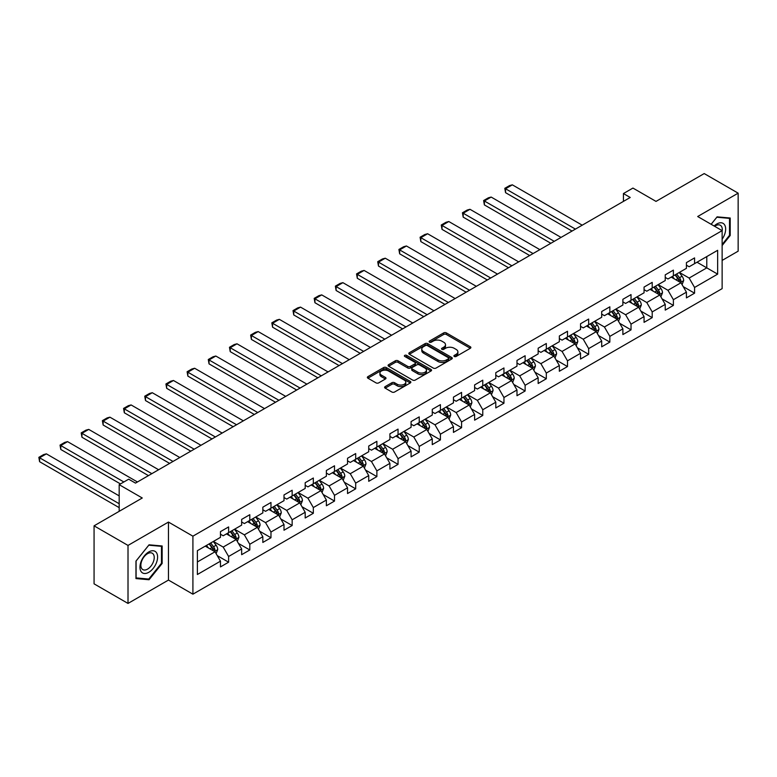 <?xml version="1.0" encoding="UTF-8"?>
<svg xmlns="http://www.w3.org/2000/svg" width="777" height="777" viewBox="0 0 777 777"><rect width="100%" height="100%" fill="white"/><g stroke="black" fill="none" stroke-linecap="round" stroke-linejoin="round"><path stroke-width="1.17" d="M454.302 356.458A1.321 0.758 0 0 0 456.167 356.458L470.318 348.29A1.884 1.088 0 0 0 470.872 347.523A1.884 1.088 0 0 0 470.318 346.746L446.338 332.896A1.884 1.088 0 0 0 443.667 332.896L429.506 341.074A1.321 0.758 0 0 0 429.127 341.618A1.321 0.758 0 0 0 429.506 342.152A1.321 0.758 0 0 0 431.371 342.152L433.207 341.093A6.031 3.477 0 0 1 441.734 341.093L443.735 342.249A6.031 3.477 0 0 1 445.503 344.706A6.031 3.477 0 0 1 443.735 347.173L441.899 348.232A1.321 0.758 0 0 0 441.521 348.766A1.321 0.758 0 0 0 441.899 349.31A1.321 0.758 0 0 0 443.774 349.31L445.6 348.251A6.031 3.477 0 0 1 454.127 348.251L456.128 349.407A6.031 3.477 0 0 1 457.896 351.864A6.031 3.477 0 0 1 456.128 354.331L454.302 355.39A1.321 0.758 0 0 0 453.914 355.924A1.321 0.758 0 0 0 454.302 356.458L454.302 355.39M385.169 386.606A1.884 1.088 0 0 0 384.615 387.373A1.884 1.088 0 0 0 385.169 388.141L391.899 392.026A1.884 1.088 0 0 0 394.561 392.026L410.285 382.954A1.884 1.088 0 0 0 410.839 382.177A1.884 1.088 0 0 0 410.285 381.41L386.295 367.56A1.884 1.088 0 0 0 383.634 367.56L367.909 376.641A1.884 1.088 0 0 0 367.356 377.408A1.884 1.088 0 0 0 367.909 378.176L376.039 382.876A1.884 1.088 0 0 0 378.7 382.876L385.431 378.991A1.884 1.088 0 0 0 385.984 378.214A1.884 1.088 0 0 0 385.431 377.447L381.4 375.116A5.041 2.914 0 0 1 379.924 373.067A5.041 2.914 0 0 1 383.042 370.376A5.041 2.914 0 0 1 388.529 371.008L404.322 380.118A5.041 2.914 0 0 1 405.798 382.177A5.041 2.914 0 0 1 402.69 384.868A5.041 2.914 0 0 1 397.193 384.236L394.561 382.721A1.884 1.088 0 0 0 391.899 382.721L385.169 386.606L385.169 388.141M722.134 260.421L738.15 251.165L738.15 193.162L704.205 173.572L656.011 201.398L632.934 188.073L623.426 193.56L630.215 197.475L135.48 483.109L128.691 479.195L119.182 484.673L119.182 511.324M128.011 545.425L128.011 603.428L168.463 580.069L168.463 522.066L128.011 545.425L94.066 525.835L142.269 497.999L119.182 484.673M168.463 522.066L192.91 536.179L722.134 230.633L722.134 288.636L192.91 594.182L192.91 536.179M738.15 193.162L697.688 216.521L722.134 230.633M433.343 368.104A1.884 1.088 0 0 0 436.004 368.104L451.728 359.023A1.884 1.088 0 0 0 452.282 358.255A1.884 1.088 0 0 0 451.728 357.478L427.748 343.638A1.884 1.088 0 0 0 425.077 343.638L409.353 352.709A1.884 1.088 0 0 0 408.799 353.477A1.884 1.088 0 0 0 409.353 354.254L433.343 368.104M405.283 356.75A1.321 0.758 0 0 1 406.624 356.934L406.624 355.371L431.012 369.444A1.884 1.088 0 0 1 431.565 370.211A1.884 1.088 0 0 1 431.012 370.988L415.287 380.06A1.884 1.088 0 0 1 412.616 380.06L388.626 366.22L395.357 362.354L395.357 360.79L388.626 364.675A1.884 1.088 0 0 0 388.082 365.443A1.884 1.088 0 0 0 388.626 366.22L388.626 364.675M395.357 362.354A1.884 1.088 0 0 1 398.028 362.354L398.028 360.79A1.884 1.088 0 0 0 395.357 360.79M398.028 360.79L407.75 366.404A1.884 1.088 0 0 0 410.421 366.404L414.889 363.83A1.884 1.088 0 0 0 415.433 363.063A1.884 1.088 0 0 0 414.889 362.296L404.759 356.439A1.321 0.758 0 0 1 404.37 355.905A1.321 0.758 0 0 1 405.186 355.206A1.321 0.758 0 0 1 406.624 355.371M128.011 603.428L94.066 583.838L94.066 525.835M217.278 555.652L228.613 562.198L228.613 556.478L241.647 548.951L241.647 554.681L249.796 549.97L249.796 544.25L262.83 536.722L262.83 542.453L270.969 537.742L270.969 532.022L284.003 524.494L284.003 530.225L292.152 525.514L292.152 519.794L305.186 512.266L305.186 517.997L313.335 513.286L313.335 507.566L326.369 500.038L326.369 505.769L334.508 501.058L334.508 495.337L347.542 487.81L347.542 493.541L355.691 488.83L355.691 483.109L368.725 475.582L368.725 481.313L376.874 476.602L376.874 470.881L389.908 463.354L389.908 469.085L398.047 464.374L398.047 458.653L411.082 451.126L411.082 456.857L419.23 452.146L419.23 446.425L432.265 438.898L432.265 444.629L440.413 439.918L440.413 434.197L453.447 426.67L453.447 432.4L461.587 427.69L461.587 421.969L474.621 414.442L474.621 420.172L482.77 415.462L482.77 409.741L495.804 402.214L495.804 407.944L503.952 403.234L503.952 397.513L516.987 389.986L516.987 395.716L525.126 391.006L525.126 385.285L538.16 377.758L538.16 383.488L546.309 378.778L546.309 373.057L559.343 365.53L559.343 371.26L567.492 366.55L567.492 360.829L580.526 353.302L580.526 359.032L588.665 354.322L588.665 348.601L601.699 341.074L601.699 346.804L609.848 342.094L609.848 336.373L622.882 328.846L622.882 334.576L631.031 329.866L631.031 324.145L644.065 316.618L644.065 322.348L652.204 317.638L652.204 311.917L665.238 304.39L665.238 310.12L673.387 305.41L673.387 299.689L686.421 292.162L686.421 297.892L694.57 293.182L694.57 287.461L717.647 274.135L717.647 250.311L706.788 256.575L706.788 267.861L717.647 274.135M228.613 562.198L220.464 566.909L220.464 561.179L197.387 574.504L197.387 550.679L220.464 537.354L220.464 531.633L228.613 526.932L228.613 532.653L241.647 525.126L241.647 519.405L249.796 514.704L249.796 520.425L262.83 512.898L262.83 507.177L270.969 502.476L270.969 508.197L284.003 500.67L284.003 494.949L292.152 490.248L292.152 495.969L305.186 488.442L305.186 482.721L313.335 478.02L313.335 483.741L326.369 476.214L326.369 470.493L334.508 465.792L334.508 471.513L347.542 463.986L347.542 458.265L355.691 453.564L355.691 459.285L368.725 451.758L368.725 446.037L376.874 441.336L376.874 447.057L389.908 439.529L389.908 433.809L398.047 429.108L398.047 434.829L411.082 427.301L411.082 421.581L419.23 416.88L419.23 422.601L432.265 415.073L432.265 409.353L440.413 404.652L440.413 410.373L453.447 402.845L453.447 397.125L461.587 392.414L461.587 398.145L474.621 390.617L474.621 384.897L482.77 380.186L482.77 385.916L495.804 378.389L495.804 372.669L503.952 367.958L503.952 373.688L516.987 366.161L516.987 360.441L525.126 355.73L525.126 361.46L538.16 353.933L538.16 348.213L546.309 343.502L546.309 349.232L559.343 341.705L559.343 335.985L567.492 331.274L567.492 337.004L580.526 329.477L580.526 323.756L588.665 319.046L588.665 324.776L601.699 317.249L601.699 311.528L609.848 306.818L609.848 312.548L622.882 305.021L622.882 299.3L631.031 294.59L631.031 300.32L644.065 292.793L644.065 287.072L652.204 282.362L652.204 288.092L665.238 280.565L665.238 274.844L673.387 270.134L673.387 275.864L686.421 268.337L686.421 262.616L694.57 257.906L694.57 263.636L717.647 250.311M226.437 533.906L236.218 539.549L223.184 547.076L213.403 541.433M220.464 534.217L223.184 535.78L228.613 532.653M223.184 547.076L228.613 556.478M236.218 539.549L241.647 548.951M247.62 521.678L257.391 527.321L244.366 534.848L234.586 529.205M241.647 521.989L244.366 523.552L249.796 520.425M244.366 534.848L249.796 544.25M257.391 527.321L262.83 536.722M268.803 509.45L278.574 515.093L265.54 522.62L255.769 516.977M262.83 509.761L265.54 511.324L270.969 508.197M265.54 522.62L270.969 532.022M278.574 515.093L284.003 524.494M289.976 497.222L299.757 502.865L286.723 510.392L276.942 504.749M284.003 497.533L286.723 499.096L292.152 495.969M286.723 510.392L292.152 519.794M299.757 502.865L305.186 512.266M311.159 484.994L320.94 490.637L307.906 498.164L298.125 492.521M305.186 485.304L307.906 486.868L313.335 483.741M307.906 498.164L313.335 507.566M320.94 490.637L326.369 500.038M332.342 472.766L342.113 478.409L329.079 485.936L319.308 480.293M326.369 473.076L329.079 474.64L334.508 471.513M329.079 485.936L334.508 495.337M342.113 478.409L347.542 487.81M353.516 460.538L363.296 466.181L350.262 473.708L340.481 468.065M347.542 460.848L350.262 462.412L355.691 459.285M350.262 473.708L355.691 483.109M363.296 466.181L368.725 475.582M374.699 448.31L384.479 453.953L371.445 461.48L361.664 455.837M368.725 448.62L371.445 450.184L376.874 447.057M371.445 461.48L376.874 470.881M384.479 453.953L389.908 463.354M395.882 436.082L405.652 441.724L392.618 449.252L382.847 443.609M389.908 436.392L392.618 437.956L398.047 434.829M392.618 449.252L398.047 458.653M405.652 441.724L411.082 451.126M417.055 423.853L426.835 429.496L413.801 437.024L404.021 431.381M411.082 424.164L413.801 425.728L419.23 422.601M413.801 437.024L419.23 446.425M426.835 429.496L432.265 438.898M438.238 411.625L448.018 417.268L434.984 424.796L425.204 419.153M432.265 411.936L434.984 413.5L440.413 410.373M434.984 424.796L440.413 434.197M448.018 417.268L453.447 426.67M459.421 399.397L469.191 405.04L456.157 412.568L446.387 406.925M453.447 399.708L456.157 401.272L461.587 398.145M456.157 412.568L461.587 421.969M469.191 405.04L474.621 414.442M480.594 387.169L490.374 392.812L477.34 400.34L467.56 394.697M474.621 387.48L477.34 389.044L482.77 385.916M477.34 400.34L482.77 409.741M490.374 392.812L495.804 402.214M501.777 374.941L511.557 380.584L498.523 388.111L488.743 382.469M495.804 375.252L498.523 376.816L503.952 373.688M498.523 388.111L503.952 397.513M511.557 380.584L516.987 389.986M522.96 362.713L532.731 368.356L519.696 375.883L509.926 370.24M516.987 363.024L519.696 364.588L525.126 361.46M519.696 375.883L525.126 385.285M532.731 368.356L538.16 377.758M544.133 350.485L553.914 356.128L540.879 363.655L531.099 358.012M538.16 350.796L540.879 352.36L546.309 349.232M540.879 363.655L546.309 373.057M553.914 356.128L559.343 365.53M565.316 338.257L575.097 343.9L562.062 351.427L552.282 345.784M559.343 338.568L562.062 340.132L567.492 337.004M562.062 351.427L567.492 360.829M575.097 343.9L580.526 353.302M586.499 326.029L596.27 331.672L583.236 339.199L573.465 333.556M580.526 326.34L583.236 327.904L588.665 324.776M583.236 339.199L588.665 348.601M596.27 331.672L601.699 341.074M607.672 313.801L617.453 319.444L604.419 326.971L594.648 321.328M601.699 314.112L604.419 315.676L609.848 312.548M604.419 326.971L609.848 336.373M617.453 319.444L622.882 328.846M628.855 301.573L638.636 307.216L625.602 314.743L615.821 309.1M622.882 301.884L625.602 303.448L631.031 300.32M625.602 314.743L631.031 324.145M638.636 307.216L644.065 316.618M650.038 289.345L659.809 294.988L646.775 302.515L637.004 296.872M644.065 289.656L646.775 291.22L652.204 288.092M646.775 302.515L652.204 311.917M659.809 294.988L665.238 304.39M671.211 277.117L680.992 282.76L667.958 290.287L658.187 284.644M665.238 277.428L667.958 278.992L673.387 275.864M667.958 290.287L673.387 299.689M680.992 282.76L686.421 292.162M697.008 262.218L706.788 267.861L689.141 278.059L679.36 272.416M686.421 265.2L689.141 266.764L694.57 263.636M689.141 278.059L694.57 287.461M168.463 580.069L192.91 594.182M623.426 193.56L623.426 201.398M197.387 561.965L215.035 551.777L205.264 546.134M215.035 551.777L220.464 561.179M683.236 286.635L694.57 293.182M662.053 298.863L673.387 305.41M640.87 311.091L652.204 317.638M619.696 323.319L631.031 329.866M598.513 335.547L609.848 342.094M577.33 347.775L588.665 354.322M556.157 360.004L567.492 366.55M534.974 372.232L546.309 378.778M513.791 384.46L525.126 391.006M492.618 396.688L503.952 403.234M471.435 408.916L482.77 415.462M450.252 421.144L461.587 427.69M429.079 433.372L440.413 439.918M407.896 445.6L419.23 452.146M386.713 457.828L398.047 464.374M365.54 470.056L376.874 476.602M344.357 482.284L355.691 488.83M323.174 494.512L334.508 501.058M301.991 506.74L313.335 513.286M280.818 518.968L292.152 525.514M259.635 531.196L270.969 537.742M238.452 543.424L249.796 549.97M722.134 245.532L730.205 235.489L730.205 218.016L717.103 216.851L711.13 224.281M135.956 578.574L149.048 579.749L162.15 563.451L162.15 545.978L149.048 544.813L135.956 561.111L135.956 578.574M729.525 235.091L730.205 235.489M161.48 563.053L162.15 563.451M147.669 578.952L149.048 579.749M454.827 356.653L456.128 355.895A6.031 3.477 0 0 0 457.896 353.438L457.896 351.864M445.503 344.706L445.503 346.28A6.031 3.477 0 0 1 443.735 348.737L442.434 349.495M470.299 348.3L446.338 334.469A1.884 1.088 0 0 0 443.667 334.469L430.04 342.336M451.728 357.478L451.728 359.023L427.748 345.202A1.884 1.088 0 0 0 425.077 345.202L409.382 354.263M448.397 358.789A1.321 0.758 0 0 0 448.785 358.255A1.321 0.758 0 0 0 448.397 357.711L427.34 345.561A1.321 0.758 0 0 0 425.475 345.561L423.543 346.668A6.031 3.477 0 0 0 421.785 349.135A6.031 3.477 0 0 0 423.543 351.592L437.937 359.906A6.031 3.477 0 0 0 446.464 359.906L448.397 358.789L448.397 360.363A1.321 0.758 0 0 0 448.785 359.819L448.785 358.255M421.785 349.135L421.785 350.699A6.031 3.477 0 0 0 423.543 353.166L423.543 351.592M448.397 360.363L446.464 361.47A6.031 3.477 0 0 1 437.937 361.47L423.543 353.166M398.028 362.354L407.75 367.977A1.884 1.088 0 0 0 410.421 367.977L414.889 365.394A1.884 1.088 0 0 0 415.433 364.627L415.433 363.063M406.624 356.934L430.982 370.998M417.851 372.232A5.041 2.914 0 0 0 423.339 372.863A5.041 2.914 0 0 0 426.456 370.182A5.041 2.914 0 0 0 424.98 368.123L419.415 364.908A1.884 1.088 0 0 0 416.754 364.908L412.286 367.482A1.884 1.088 0 0 0 411.732 368.249A1.884 1.088 0 0 0 412.286 369.026L417.851 372.232L417.851 373.805A5.041 2.914 0 0 0 423.339 374.436A5.041 2.914 0 0 0 426.456 371.746L426.456 370.182M411.732 368.249L411.732 369.823A1.884 1.088 0 0 0 412.286 370.59L412.286 369.026M417.851 373.805L412.286 370.59M405.798 382.177L405.798 383.751A5.041 2.914 0 0 1 402.69 386.441A5.041 2.914 0 0 1 397.193 385.81L394.561 384.285A1.884 1.088 0 0 0 391.899 384.285L385.188 388.16M379.924 373.067L379.924 374.631A5.041 2.914 0 0 0 381.4 376.69L381.4 375.116M385.411 379.001L381.4 376.69M410.266 382.964L386.295 369.133A1.884 1.088 0 0 0 383.634 369.133L367.929 378.195M682.06 284.615L683.682 280.546A5.089 2.933 -120 0 0 682.06 276.214L679.253 272.474M575.427 229.108L505.555 188.762L512.344 184.839L582.216 225.184M674.368 278.933L672.464 276.398M505.555 192.677L504.807 188.325L505.555 188.762L505.555 192.677L572.037 231.06M680.205 282.304L680.934 280.769A5.089 2.933 -120 0 0 679.477 277.71L676.67 273.96M675.398 274.699L678.506 278.846A2.593 1.496 60 0 1 678.981 279.633L680.934 280.769M675.048 274.903L677.845 278.642A5.089 2.933 60 0 1 679.302 281.701M504.807 188.325L509.557 185.586L512.344 184.839M722.134 239.258A12.481 7.207 120 0 0 724.475 234.839A12.481 7.207 120 0 0 723.698 223.795A12.481 7.207 120 0 0 714.131 226.02M728.69 217.881L729.525 218.366L729.525 235.295L722.134 244.502M711.159 224.3L716.831 217.23L729.525 218.366M722.134 231.293A9.45 5.458 120 0 0 720.318 225.262A9.45 5.458 120 0 0 714.685 226.33M148.786 572.309A12.481 7.207 120 0 0 157.605 557.031A12.481 7.207 120 0 0 148.786 551.932A12.481 7.207 120 0 0 139.957 567.22A12.481 7.207 120 0 0 148.786 572.309M147.543 569.123A9.45 5.458 120 0 0 153.72 560.8A9.45 5.458 120 0 0 152.273 553.224A9.45 5.458 120 0 0 147.543 553.69A9.45 5.458 120 0 0 141.375 562.024A9.45 5.458 120 0 0 142.822 569.59A9.45 5.458 120 0 0 147.543 569.123M136.092 560.984L148.786 545.201L161.48 546.328L161.48 563.257L148.786 579.05L136.092 577.913L136.092 560.984M160.635 545.842L161.48 546.328M660.887 296.843L662.499 292.774A5.089 2.933 -120 0 0 660.877 288.442L658.07 284.703M554.254 241.336L484.372 200.99L491.161 197.067L561.043 237.412M653.185 291.161L651.281 288.626M484.372 204.905L483.624 200.553L484.372 200.99L484.372 204.905L550.854 243.288M659.022 294.532L659.751 292.997A5.089 2.933 -120 0 0 658.294 289.938L655.497 286.189M654.215 286.927L657.332 291.074A2.593 1.496 60 0 1 657.798 291.861L659.751 292.997M653.865 287.131L656.672 290.87A5.089 2.933 60 0 1 658.119 293.929M483.624 200.553L488.374 197.814L491.161 197.067M639.704 309.071L641.316 305.002A5.089 2.933 -120 0 0 639.694 300.67L636.897 296.931M533.071 253.564L463.189 213.219L469.978 209.295L539.86 249.64M632.012 303.389L630.108 300.854M463.189 217.133L462.441 212.781L463.189 213.219L463.189 217.133L529.681 255.516M637.849 306.76L638.577 305.225A5.089 2.933 -120 0 0 637.121 302.166L634.314 298.417M633.041 299.155L636.149 303.302A2.593 1.496 60 0 1 636.616 304.089L638.577 305.225M632.682 299.359L635.489 303.098A5.089 2.933 60 0 1 636.946 306.157M462.441 212.781L467.2 210.043L469.978 209.295M618.521 321.299L620.143 317.23A5.089 2.933 -120 0 0 618.511 312.898L615.714 309.159M511.888 265.792L442.016 225.447L448.805 221.523L518.677 261.868M610.829 315.617L608.925 313.082M442.016 229.361L441.268 225.009L442.016 225.447L442.016 229.361L508.498 267.744M616.666 318.988L617.394 317.453A5.089 2.933 -120 0 0 615.938 314.394L613.131 310.645M611.858 311.383L614.966 315.53A2.593 1.496 60 0 1 615.442 316.317L617.394 317.453M611.509 311.587L614.306 315.326A5.089 2.933 60 0 1 615.763 318.385M441.268 225.009L446.017 222.271L448.805 221.523M597.348 333.527L598.96 329.458A5.089 2.933 -120 0 0 597.338 325.126L594.531 321.387M490.714 278.02L420.833 237.675L427.622 233.751L497.503 274.096M589.646 327.845L587.742 325.31M420.833 241.589L420.085 237.238L420.833 237.675L420.833 241.589L487.315 279.973M595.483 331.216L596.212 329.681A5.089 2.933 -120 0 0 594.755 326.622L591.957 322.873M590.675 323.611L593.793 327.758A2.593 1.496 60 0 1 594.259 328.545L596.212 329.681M590.326 323.815L593.123 327.554A5.089 2.933 60 0 1 594.58 330.613M420.085 237.238L424.834 234.499L427.622 233.751M576.165 345.755L577.777 341.686A5.089 2.933 -120 0 0 576.155 337.354L573.358 333.615M469.531 290.248L399.65 249.903L406.439 245.979L476.32 286.325M568.473 340.073L566.569 337.539M399.65 253.817L398.902 249.466L399.65 249.903L399.65 253.817L466.142 292.201M574.31 343.444L575.038 341.909A5.089 2.933 -120 0 0 573.581 338.85L570.774 335.101M569.502 335.839L572.61 339.986A2.593 1.496 60 0 1 573.076 340.773L575.038 341.909M569.143 336.043L571.95 339.782A5.089 2.933 60 0 1 573.407 342.842M398.902 249.466L403.661 246.727L406.439 245.979M554.982 357.983L556.604 353.914A5.089 2.933 -120 0 0 554.972 349.582L552.175 345.843M448.348 302.476L378.477 262.131L385.266 258.207L455.137 298.553M547.29 352.302L545.386 349.767M378.477 266.045L377.729 261.694L378.477 262.131L378.477 266.045L444.959 304.429M553.127 355.672L553.855 354.137A5.089 2.933 -120 0 0 552.398 351.078L549.592 347.329M548.319 348.067L551.427 352.214A2.593 1.496 60 0 1 551.903 353.001L553.855 354.137M547.97 348.271L550.767 352.01A5.089 2.933 60 0 1 552.224 355.07M377.729 261.694L382.478 258.955L385.266 258.207M533.809 370.211L535.421 366.142A5.089 2.933 -120 0 0 533.799 361.81L530.992 358.071M427.175 314.704L357.294 274.359L364.083 270.435L433.964 310.781M526.107 364.53L524.203 361.995M357.294 278.273L356.546 273.922L357.294 274.359L357.294 278.273L423.776 316.657M531.944 367.9L532.672 366.365A5.089 2.933 -120 0 0 531.215 363.306L528.418 359.557M527.136 360.295L530.254 364.442A2.593 1.496 60 0 1 530.72 365.229L532.672 366.365M526.787 360.499L529.584 364.238A5.089 2.933 60 0 1 531.041 367.298M356.546 273.922L361.295 271.183L364.083 270.435M512.626 382.439L514.238 378.37A5.089 2.933 -120 0 0 512.616 374.038L509.819 370.299M405.992 326.932L336.111 286.587L342.9 282.663L412.781 323.009M504.933 376.758L503.03 374.223M336.111 290.501L335.363 286.15L336.111 286.587L336.111 290.501L402.603 328.885M510.761 380.128L511.489 378.593A5.089 2.933 -120 0 0 510.042 375.534L507.235 371.785M505.963 372.523L509.071 376.67A2.593 1.496 60 0 1 509.537 377.457L511.489 378.593M505.604 372.727L508.411 376.466A5.089 2.933 60 0 1 509.867 379.526M335.363 286.15L340.122 283.411L342.9 282.663M491.443 394.667L493.065 390.598A5.089 2.933 -120 0 0 491.433 386.266L488.636 382.527M384.809 339.16L314.938 298.815L321.727 294.891L391.598 335.237M483.75 388.986L481.847 386.451M314.938 302.729L314.19 298.378L314.938 298.815L314.938 302.729L381.42 341.113M489.588 392.356L490.316 390.821A5.089 2.933 -120 0 0 488.859 387.762L486.052 384.013M484.78 384.751L487.888 388.898A2.593 1.496 60 0 1 488.364 389.685L490.316 390.821M484.43 384.955L487.228 388.694A5.089 2.933 60 0 1 488.684 391.754M314.19 298.378L318.939 295.639L321.727 294.891M470.27 406.895L471.882 402.826A5.089 2.933 -120 0 0 470.26 398.494L467.453 394.755M363.636 351.389L293.755 311.043L300.544 307.119L370.425 347.465M462.568 401.214L460.664 398.679M293.755 314.957L293.007 310.606L293.755 311.043L293.755 314.957L360.237 353.341M468.405 404.584L469.133 403.049A5.089 2.933 -120 0 0 467.676 399.99L464.879 396.241M463.597 396.979L466.705 401.126A2.593 1.496 60 0 1 467.181 401.913L469.133 403.049M463.247 397.183L466.045 400.922A5.089 2.933 60 0 1 467.501 403.982M293.007 310.606L297.756 307.867L300.544 307.119M449.087 419.124L450.699 415.054A5.089 2.933 -120 0 0 449.077 410.722L446.28 406.983M342.453 363.617L272.572 323.271L279.361 319.347L349.242 359.693M441.394 413.442L439.491 410.907M272.572 327.185L271.824 322.834L272.572 323.271L272.572 327.185L339.063 365.569M447.222 416.812L447.95 415.277A5.089 2.933 -120 0 0 446.503 412.218L443.696 408.469M442.424 409.207L445.532 413.354A2.593 1.496 60 0 1 445.998 414.141L447.95 415.277M442.064 409.411L444.871 413.15A5.089 2.933 60 0 1 446.328 416.21M271.824 322.834L276.583 320.095L279.361 319.347M427.904 431.352L429.526 427.282A5.089 2.933 -120 0 0 427.894 422.95L425.097 419.211M321.27 375.845L251.398 335.499L258.187 331.575L328.059 371.921M420.211 425.67L418.308 423.135M251.398 339.413L250.65 335.062L251.398 335.499L251.398 339.413L317.88 377.797M426.049 429.04L426.777 427.505A5.089 2.933 -120 0 0 425.32 424.446L422.513 420.697M421.241 421.435L424.349 425.582A2.593 1.496 60 0 1 424.825 426.369L426.777 427.505M420.891 421.639L423.688 425.378A5.089 2.933 60 0 1 425.145 428.438M250.65 335.062L255.4 332.323L258.187 331.575M406.73 443.58L408.343 439.51A5.089 2.933 -120 0 0 406.721 435.178L403.914 431.439M300.097 388.073L230.215 347.727L237.004 343.803L306.886 384.149M399.028 437.898L397.125 435.363M230.215 351.641L229.468 347.29L230.215 347.727L230.215 351.641L296.697 390.025M404.866 441.268L405.594 439.733A5.089 2.933 -120 0 0 404.137 436.674L401.34 432.925M400.058 433.663L403.166 437.81A2.593 1.496 60 0 1 403.642 438.597L405.594 439.733M399.708 433.867L402.505 437.606A5.089 2.933 60 0 1 403.962 440.666M229.468 347.29L234.217 344.551L237.004 343.803M385.547 455.808L387.16 451.738A5.089 2.933 -120 0 0 385.538 447.406L382.74 443.667M278.914 400.301L209.032 359.955L215.821 356.031L285.703 396.377M377.855 450.126L375.951 447.591M209.032 363.869L208.285 359.518L209.032 359.955L209.032 363.869L275.524 402.253M383.683 453.496L384.411 451.961A5.089 2.933 -120 0 0 382.954 448.902L380.157 445.153M378.885 445.891L381.993 450.038A2.593 1.496 60 0 1 382.459 450.825L384.411 451.961M378.525 446.095L381.332 449.834A5.089 2.933 60 0 1 382.789 452.894M208.285 359.518L213.044 356.779L215.821 356.031M364.364 468.036L365.986 463.966A5.089 2.933 -120 0 0 364.355 459.634L361.558 455.895M257.731 412.529L187.859 372.183L194.648 368.259L264.52 408.605M356.672 462.354L354.768 459.819M187.859 376.097L187.111 371.746L187.859 372.183L187.859 376.097L254.341 414.481M362.509 465.724L363.238 464.19A5.089 2.933 -120 0 0 361.781 461.13L358.974 457.381M357.702 458.119L360.81 462.266A2.593 1.496 60 0 1 361.286 463.053L363.238 464.19M357.352 458.323L360.149 462.062A5.089 2.933 60 0 1 361.606 465.122M187.111 371.746L191.861 369.007L194.648 368.259M343.191 480.264L344.803 476.194A5.089 2.933 -120 0 0 343.181 471.862L340.375 468.123M236.558 424.757L166.676 384.411L173.465 380.487L243.347 420.833M335.489 474.582L333.586 472.047M166.676 388.325L165.928 383.974L166.676 384.411L166.676 388.325L233.158 426.709M341.326 477.952L342.055 476.418A5.089 2.933 -120 0 0 340.598 473.358L337.801 469.609M336.519 470.347L339.627 474.494A2.593 1.496 60 0 1 340.103 475.281L342.055 476.418M336.169 470.551L338.966 474.291A5.089 2.933 60 0 1 340.423 477.35M165.928 383.974L170.678 381.235L173.465 380.487M322.008 492.492L323.62 488.422A5.089 2.933 -120 0 0 321.999 484.09L319.201 480.351M215.375 436.985L145.493 396.639L152.282 392.715L222.164 433.061M314.316 486.81L312.412 484.275M145.493 400.553L144.745 396.202L145.493 396.639L145.493 400.553L211.985 438.937M320.143 490.18L320.872 488.646A5.089 2.933 -120 0 0 319.415 485.586L316.618 481.837M315.345 482.575L318.453 486.723A2.593 1.496 60 0 1 318.92 487.509L320.872 488.646M314.986 482.779L317.793 486.519A5.089 2.933 60 0 1 319.25 489.578M144.745 396.202L149.505 393.463L152.282 392.715M300.825 504.72L302.447 500.65A5.089 2.933 -120 0 0 300.816 496.318L298.018 492.579M194.192 449.213L124.32 408.867L131.109 404.943L200.981 445.289M293.133 499.038L291.229 496.503M124.32 412.781L123.572 408.43L124.32 408.867L124.32 412.781L190.802 451.165M298.97 502.408L299.699 500.874A5.089 2.933 -120 0 0 298.242 497.814L295.435 494.065M294.162 494.803L297.27 498.951A2.593 1.496 60 0 1 297.746 499.737L299.699 500.874M293.813 495.007L296.61 498.747A5.089 2.933 60 0 1 298.067 501.806M123.572 408.43L128.322 405.691L131.109 404.943M279.652 516.948L281.264 512.878A5.089 2.933 -120 0 0 279.642 508.546L276.835 504.807M173.018 461.441L103.137 421.095L109.926 417.171L179.808 457.517M271.95 511.266L270.046 508.731M103.137 425.009L102.389 420.658L103.137 421.095L103.137 425.009L169.619 463.393M277.787 514.636L278.516 513.102A5.089 2.933 -120 0 0 277.059 510.042L274.262 506.293M272.98 507.031L276.088 511.179A2.593 1.496 60 0 1 276.563 511.965L278.516 513.102M272.63 507.235L275.427 510.975A5.089 2.933 60 0 1 276.884 514.034M102.389 420.658L107.139 417.919L109.926 417.171M258.469 529.176L260.081 525.106A5.089 2.933 -120 0 0 258.459 520.775L255.662 517.035M151.836 473.669L81.954 433.323L88.743 429.399L158.625 469.745M250.777 523.494L248.873 520.959M81.954 437.237L81.206 432.886L81.954 433.323L81.954 437.237L148.446 475.621M256.604 526.864L257.333 525.33A5.089 2.933 -120 0 0 255.876 522.27L253.079 518.521M251.806 519.259L254.914 523.407A2.593 1.496 60 0 1 255.38 524.193L257.333 525.33M251.447 519.463L254.254 523.203A5.089 2.933 60 0 1 255.711 526.262M81.206 432.886L85.965 430.147L88.743 429.399M237.286 541.404L238.908 537.334A5.089 2.933 -120 0 0 237.276 533.003L234.479 529.263M123.864 481.973L60.781 445.551L67.56 441.627L137.442 481.973M229.594 535.722L227.69 533.187M60.781 449.465L60.033 445.114L60.781 445.551L60.781 449.465L120.474 483.935M235.431 539.092L236.159 537.558A5.089 2.933 -120 0 0 234.703 534.498L231.896 530.749M230.623 531.487L233.731 535.635A2.593 1.496 60 0 1 234.207 536.421L236.159 537.558M230.264 531.691L233.071 535.431A5.089 2.933 60 0 1 234.528 538.49M60.033 445.114L64.782 442.375L67.56 441.627M216.113 553.632L217.725 549.562A5.089 2.933 -120 0 0 216.103 545.231L213.296 541.491M119.182 503.729L39.598 457.779L46.387 453.855L119.182 495.891M208.411 547.95L206.507 545.415M39.598 461.693L38.85 457.342L39.598 457.779L39.598 461.693L119.182 507.643M214.248 551.32L214.976 549.786A5.089 2.933 -120 0 0 213.52 546.726L210.722 542.977M209.44 543.715L212.548 547.863A2.593 1.496 60 0 1 213.024 548.649L214.976 549.786M209.091 543.919L211.888 547.659A5.089 2.933 60 0 1 213.345 550.718M38.85 457.342L43.599 454.603L46.387 453.855M456.128 355.895L456.128 354.331M441.899 349.31L441.899 348.232M443.735 348.737L443.735 347.173M429.506 342.152L429.506 341.074M443.667 334.469L443.667 332.896M446.338 334.469L446.338 332.896M470.318 348.29L470.318 346.746M409.353 354.254L409.353 352.709M425.077 345.202L425.077 343.638M427.748 345.202L427.748 343.638M437.937 361.47L437.937 359.906M446.464 361.47L446.464 359.906M407.75 367.977L407.75 366.404M410.421 367.977L410.421 366.404M414.889 365.394L414.889 363.83M431.012 370.988L431.012 369.444M391.899 384.285L391.899 382.721M394.561 384.285L394.561 382.721M397.193 385.81L397.193 384.236M385.431 378.991L385.431 377.447M367.909 378.176L367.909 376.641M383.634 369.133L383.634 367.56M386.295 369.133L386.295 367.56M410.285 382.954L410.285 381.41M680.487 282.469L683.643 280.643M679.477 277.71L682.06 276.214M675.854 279.798L677.845 278.642M659.314 294.697L662.47 292.871M658.294 289.938L660.877 288.442M654.681 292.026L656.672 290.87M638.131 306.925L641.287 305.099M637.121 302.166L639.694 300.67M633.498 304.254L635.489 303.098M616.948 319.153L620.104 317.327M615.938 314.394L618.511 312.898M612.315 316.482L614.306 315.326M595.774 331.381L598.931 329.555M594.755 326.622L597.338 325.126M591.142 328.71L593.123 327.554M574.591 343.609L577.748 341.783M573.581 338.85L576.155 337.354M569.959 340.938L571.95 339.782M553.409 355.837L556.565 354.011M552.398 351.078L554.972 349.582M548.776 353.166L550.767 352.01M532.235 368.065L535.392 366.239M531.215 363.306L533.799 361.81M527.602 365.394L529.584 364.238M511.052 380.293L514.209 378.467M510.042 375.534L512.616 374.038M506.419 377.622L508.411 376.466M489.869 392.521L493.026 390.695M488.859 387.762L491.433 386.266M485.236 389.85L487.228 388.694M468.696 404.749L471.853 402.923M467.676 399.99L470.26 398.494M464.063 402.078L466.045 400.922M447.513 416.977L450.67 415.151M446.503 412.218L449.077 410.722M442.88 414.306L444.871 413.15M426.33 429.205L429.487 427.379M425.32 424.446L427.894 422.95M421.697 426.534L423.688 425.378M405.147 441.433L408.304 439.607M404.137 436.674L406.721 435.178M400.524 438.762L402.505 437.606M383.974 453.661L387.131 451.835M382.954 448.902L385.538 447.406M379.341 450.99L381.332 449.834M362.791 465.889L365.948 464.063M361.781 461.13L364.355 459.634M358.158 463.218L360.149 462.062M341.608 478.117L344.765 476.291M340.598 473.358L343.181 471.862M336.975 475.446L338.966 474.291M320.435 490.345L323.591 488.519M319.415 485.586L321.999 484.09M315.802 487.674L317.793 486.519M299.252 502.573L302.408 500.747M298.242 497.814L300.816 496.318M294.619 499.902L296.61 498.747M278.069 514.801L281.225 512.975M277.059 510.042L279.642 508.546M273.436 512.13L275.427 510.975M256.896 527.029L260.052 525.203M255.876 522.27L258.459 520.775M252.263 524.358L254.254 523.203M235.713 539.257L238.869 537.431M234.703 534.498L237.276 533.003M231.08 536.586L233.071 535.431M214.53 551.485L217.686 549.66M213.52 546.726L216.103 545.231M209.897 548.815L211.888 547.659"/></g></svg>
